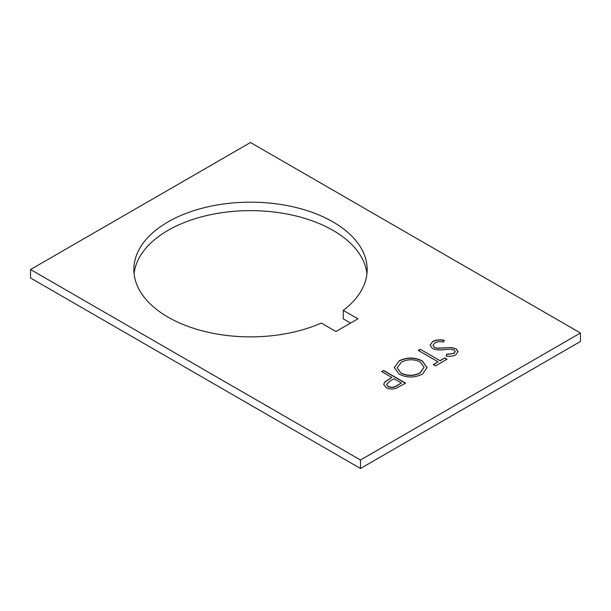 <?xml version="1.0" encoding="UTF-8"?>
<svg xmlns="http://www.w3.org/2000/svg" width="611" height="611" viewBox="0 0 611 611"><rect width="100%" height="100%" fill="white"/><g stroke="black" fill="none" stroke-linecap="round" stroke-linejoin="round"><path stroke-width="0.92" d="M168.025 317.14A116.655 67.347 180 0 1 133.855 269.52A116.655 67.347 180 0 1 205.869 207.297A116.655 67.347 180 0 1 332.995 221.9A116.655 67.347 180 0 1 367.165 269.52A116.655 67.347 180 0 1 343.26 310.365L357.924 318.835L335.928 331.529L321.264 323.066A116.655 67.347 180 0 1 168.025 317.14M366.928 273.751A116.655 67.347 0 0 0 332.995 230.362A116.655 67.347 0 0 0 209.283 214.98A116.655 67.347 0 0 0 134.092 273.751M381.638 371.603L383.616 370.457L405.612 383.158L395.959 388.352C392.377 389.436 389.115 389.176 386.175 387.565L383.655 384.342L384.983 381.814L391.788 377.461L381.638 371.603M580.45 333.01L250.51 142.523L30.55 269.52L30.55 277.982L360.49 468.477L360.49 460.007L580.45 333.01L580.45 341.48L360.49 468.477M30.55 269.52L360.49 460.007M399.09 360.872C406.75 357.145 414.434 357.122 422.148 360.796L427.112 367.57L422.392 374.123C414.663 377.926 406.911 377.957 399.136 374.207L394.278 367.501L399.09 361.086C406.75 357.359 414.434 357.336 422.148 361.009L422.148 360.796M420.276 349.293L440.012 360.689L444.808 357.924L447.061 359.222L435.506 365.905L433.245 364.599L438.041 361.834L418.298 350.431L420.276 349.293L440.012 360.689M432.428 348.499L430.083 345.146L432.764 341.434C436.147 339.777 439.981 339.418 444.258 340.35L443.51 342.068C440.401 341.419 437.568 341.641 435.017 342.733L433.008 345.368L434.436 347.376L437.384 348.171L451.453 347.552L456.027 348.774L458.151 351.676L455.745 354.869C452.972 356.213 449.78 356.625 446.16 356.098L446.595 354.288L453.706 353.433L455.233 351.462L454.149 349.966L449.856 349.164L444.709 349.607C440.203 350.34 436.109 349.973 432.428 348.499M350.592 323.066L343.26 318.835L343.26 310.365M381.829 371.709L383.616 370.457M383.616 370.678L405.421 383.265M383.655 384.449L384.983 381.814M384.983 382.028L391.788 377.461M386.664 384.464L388.138 386.641C391.575 387.909 394.645 387.542 397.356 385.533L401.381 382.998L394.049 378.767L390.146 380.959L386.656 384.35L388.138 386.419C391.575 387.695 394.645 387.321 397.356 385.32L401.381 382.998M422.148 361.009L427.104 367.677M394.286 367.608L399.09 361.086M397.226 367.929L401.114 373.29C407.445 376.246 413.754 376.185 420.04 373.092L424.065 367.371M401.114 373.069C407.445 376.032 413.754 375.964 420.04 372.878L424.072 367.264L420.185 361.941C413.884 359.001 407.629 359.062 401.427 362.132L397.226 367.822L401.114 373.29M440.012 360.91L444.808 357.924M444.808 358.138L446.878 359.337M433.436 364.706L438.041 361.834M418.489 350.538L420.276 349.507M430.083 345.253L432.764 341.434M432.764 341.648C436.147 339.991 439.981 339.632 444.258 340.564M433.016 345.475L434.436 347.376M434.436 347.59L437.384 348.171M437.384 348.385L451.453 347.552M451.453 347.766L456.027 348.774M456.027 348.988L458.151 351.783M446.213 356.106L446.595 354.288M446.595 354.502L453.706 353.433M453.706 353.654L455.233 351.577"/></g></svg>

